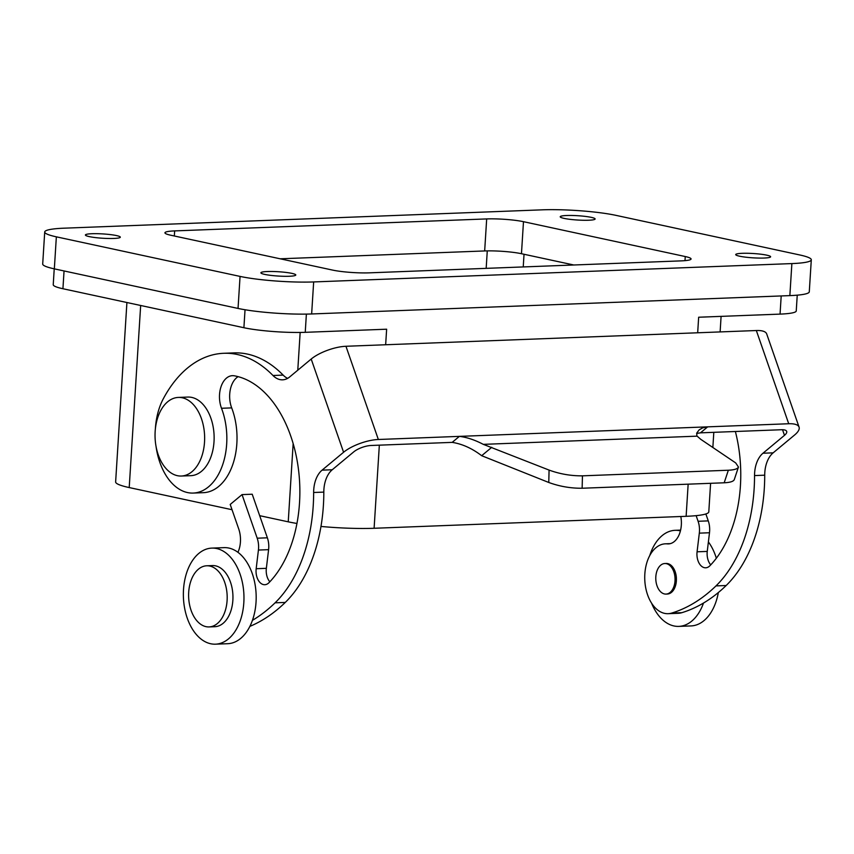 <?xml version="1.0" encoding="UTF-8"?>
<svg xmlns="http://www.w3.org/2000/svg" width="854" height="854" viewBox="0 0 854 854"><rect width="100%" height="100%" fill="white"/><g stroke="black" fill="none" stroke-linecap="round" stroke-linejoin="round"><path stroke-width="1.28" d="M296.946 523.459A61.178 7.558 3.6 0 1 288.236 521.826L259.68 515.677M232.032 509.721L129.21 487.57L140.664 305.476M320.976 526.448A61.178 7.558 3.6 0 0 374.105 528.274L686.125 516.307A61.178 7.558 3.6 0 0 708.799 511.877L710.592 483.311M54.229 268.829L53.236 284.692A43.693 5.402 3.6 0 0 62.929 288.737L243.902 327.722A43.693 5.402 3.6 0 0 305.241 332.323L386.638 329.206L385.656 344.749M181.347 476.03L190.848 475.667A39.327 24.766 -92.2 0 0 213.212 448.361A39.327 24.766 -92.2 0 0 187.827 397.067L178.337 397.43A39.327 24.766 -92.2 0 0 155.962 424.726A39.327 24.766 -92.2 0 0 181.347 476.03A39.327 24.766 -92.2 0 0 203.722 448.734A39.327 24.766 -92.2 0 0 178.337 397.43M249.88 626.377A218.485 137.622 87.8 0 0 285.268 602.433A134.398 84.653 87.8 0 0 323.815 492.107A26.218 16.514 87.8 0 1 332.249 469.753L353.759 451.862A13.109 4.441 160.8 0 1 371.138 445.478L452.182 442.372C462.281 443.952 472.113 448.393 481.677 455.705L548.77 482.478L549.079 470.084L483.3 444.358C474.792 439.917 466.828 437.259 459.388 436.373L378.343 439.49A26.218 8.882 160.8 0 0 343.586 452.257L322.075 470.148A26.218 16.514 87.8 0 0 313.642 492.491A134.398 84.653 87.8 0 1 275.084 602.817A218.485 137.622 87.8 0 1 252.432 620.346A48.07 30.274 87.8 0 1 240.721 638.386A48.07 30.274 87.8 0 1 227.719 643.702L215.507 644.172A48.07 30.274 87.8 0 1 184.592 608.005A48.07 30.274 87.8 0 1 198.822 553.413A48.07 30.274 87.8 0 1 211.824 548.108A48.07 30.274 87.8 0 1 242.739 584.264A48.07 30.274 87.8 0 1 228.509 638.856A48.07 30.274 87.8 0 1 215.507 644.172M269.832 581.787A13.109 8.252 87.8 0 1 266.352 568.326L268.594 549.666A17.475 11.006 87.8 0 0 267.366 537.806L252.218 494.22L242.045 494.605L257.193 538.201A17.475 11.006 87.8 0 1 258.42 550.051L256.179 568.721A13.109 8.252 87.8 0 0 264.804 584.712A13.109 8.252 87.8 0 0 268.967 582.695A112.547 70.893 87.8 0 0 297.448 462.452A112.547 70.893 87.8 0 0 234.295 375.803A21.852 13.76 87.8 0 0 232.405 375.675A21.852 13.76 87.8 0 0 221.517 408.276A56.812 35.783 87.8 0 1 193.217 493.068A56.812 35.783 87.8 0 1 156.036 446.332M193.217 493.068L203.391 492.673A56.812 35.783 87.8 0 0 231.69 407.892A21.852 13.76 87.8 0 1 238.127 376.657M155.364 428.975A56.812 35.783 87.8 0 1 163.317 398.754A134.398 84.653 87.8 0 1 223.748 353.289L233.921 352.894A134.398 84.653 87.8 0 1 283.154 375.109L272.981 375.504A26.218 16.514 87.8 0 0 282.589 379.827A26.218 16.514 87.8 0 0 289.687 376.934L311.198 359.043L343.586 452.257M287.627 378.365A26.218 16.514 87.8 0 1 283.154 375.109M651.591 603.18A48.07 30.274 -92.2 0 0 678.791 626.388A48.07 30.274 -92.2 0 0 691.793 621.082A48.07 30.274 -92.2 0 0 703.504 603.041A218.485 137.622 87.8 0 0 726.167 585.513A134.398 84.653 87.8 0 0 764.714 475.187A26.218 16.514 87.8 0 1 773.148 452.844L794.658 434.953A26.218 8.882 160.8 0 0 799.077 427.128A26.218 8.882 160.8 0 0 788.722 423.744L707.678 426.851L700.472 432.839L781.517 429.733A13.109 4.441 160.8 0 1 786.694 431.43A13.109 4.441 160.8 0 1 784.484 435.337L762.974 453.228A26.218 16.514 87.8 0 0 754.541 475.582A134.398 84.653 87.8 0 1 715.994 585.897A218.485 137.622 87.8 0 1 671.703 613.076A34.961 22.023 87.8 0 1 668.116 613.684A34.961 22.023 87.8 0 1 644.77 579.599A34.961 22.023 87.8 0 1 665.437 543.817A34.961 22.023 87.8 0 1 667.294 543.87A21.852 13.76 87.8 0 0 668.458 543.902A21.852 13.76 87.8 0 0 680.809 516.51M799.077 427.128L766.689 333.914A26.218 8.882 160.8 0 0 756.334 330.53L345.955 346.276A26.218 8.882 160.8 0 0 311.198 359.043M666.003 594.085L667.358 594.032A15.297 9.629 -92.2 0 0 671.5 592.345A15.297 9.629 -92.2 0 0 676.026 574.977A15.297 9.629 -92.2 0 0 666.184 563.469L664.828 563.523A15.297 9.629 -92.2 0 0 660.697 565.209A15.297 9.629 -92.2 0 0 656.171 582.577A15.297 9.629 -92.2 0 0 666.003 594.085A15.297 9.629 -92.2 0 0 670.144 592.398A15.297 9.629 -92.2 0 0 674.671 575.02A15.297 9.629 -92.2 0 0 664.828 563.523M735.379 431.505A112.547 70.893 87.8 0 1 709.866 565.775A13.109 8.252 87.8 0 1 705.703 567.803A13.109 8.252 87.8 0 1 697.077 551.801L699.319 533.142A17.475 11.006 87.8 0 0 698.092 521.282L696.138 515.656M223.748 353.289A134.398 84.653 87.8 0 1 272.981 375.504M211.824 548.108L224.036 547.638A48.07 30.274 87.8 0 1 237.935 552.314A21.852 13.76 87.8 0 0 238.736 529L230.206 504.458L242.045 494.605M237.935 552.314A48.07 30.274 87.8 0 1 252.432 620.346M700.472 432.839L696.629 433.448M452.182 442.372L459.388 436.373L707.678 426.851L702.661 427.843L699.148 429.882L696.779 432.999L696.843 435.892L700.728 439.298L735.7 462.921L738.454 467.021L734.301 479.574C733.522 481.442 730.159 482.51 724.181 482.788L582.14 488.242C570.718 488.349 559.594 486.428 548.77 482.478M549.079 470.084C559.893 474.023 571.016 475.945 582.449 475.838L728.345 470.234C734.312 469.956 737.685 468.889 738.454 467.021M678.791 626.388L691.003 625.929A48.07 30.274 -92.2 0 0 704.006 620.612A48.07 30.274 -92.2 0 0 718.342 592.537M716.346 558.238A48.07 30.274 -92.2 0 0 708.393 541.906M680.424 530.868A48.07 30.274 -92.2 0 0 675.108 530.323A48.07 30.274 -92.2 0 0 662.106 535.639A48.07 30.274 -92.2 0 0 649.755 555.559M703.504 603.041A218.485 137.622 87.8 0 1 681.876 612.681A34.961 22.023 87.8 0 1 678.289 613.289L668.116 613.684M206.721 565.786L212.497 565.572A30.584 19.268 87.8 0 1 232.171 588.577A30.584 19.268 87.8 0 1 223.107 623.324A30.584 19.268 87.8 0 1 214.834 626.697L209.07 626.921A30.584 19.268 87.8 0 1 189.396 603.906A30.584 19.268 87.8 0 1 198.448 569.17A30.584 19.268 87.8 0 1 206.721 565.786A30.584 19.268 87.8 0 1 226.406 588.801A30.584 19.268 87.8 0 1 217.343 623.548A30.584 19.268 87.8 0 1 209.07 626.921M486.684 218.923L174.654 230.9A26.218 3.245 3.6 0 0 164.939 232.8A26.218 3.245 3.6 0 0 170.757 235.224L332.537 270.077A26.218 3.245 3.6 0 0 369.334 272.842L681.353 260.865A26.218 3.245 3.6 0 0 691.067 258.965A26.218 3.245 3.6 0 0 685.25 256.542L523.481 221.688A26.218 3.245 3.6 0 0 486.684 218.923L484.666 250.948L280.187 258.794M573.813 264.996L521.463 253.713A26.218 3.245 3.6 0 0 484.666 250.948M289.314 276.258A17.475 2.156 3.6 0 0 295.783 274.988A17.475 2.156 3.6 0 0 285.919 272.415A17.475 2.156 3.6 0 0 267.377 271.529A17.475 2.156 3.6 0 0 260.897 272.8A17.475 2.156 3.6 0 0 270.761 275.372A17.475 2.156 3.6 0 0 289.314 276.258M697.675 332.782L698.657 317.229L780.054 314.112A43.693 5.402 3.6 0 0 796.248 310.941L797.241 295.164M710.741 564.878A13.109 8.252 87.8 0 1 707.251 551.417L709.493 532.747A17.475 11.006 87.8 0 0 708.265 520.887L705.863 513.959M126.915 302.519L115.632 481.902A61.178 7.558 3.6 0 0 129.21 487.57M44.718 231.978L42.7 264.003A52.436 6.48 3.6 0 0 54.336 268.861L56.353 236.836A52.436 6.48 3.6 0 1 44.718 231.978A52.436 6.48 3.6 0 1 64.146 228.178L542.354 209.828A52.436 6.48 -176.4 0 1 615.958 215.357L799.664 254.94A52.436 6.48 3.6 0 1 811.3 259.787A52.436 6.48 3.6 0 1 791.871 263.587L313.664 281.937A52.436 6.48 -176.4 0 1 240.059 276.408L56.353 236.836M313.664 281.937L311.646 313.962L789.854 295.612A52.436 6.48 3.6 0 0 809.282 291.812L811.3 259.787M764.127 258.036A17.475 2.156 3.6 0 0 770.607 256.776A17.475 2.156 3.6 0 0 760.733 254.193A17.475 2.156 3.6 0 0 742.19 253.318A17.475 2.156 3.6 0 0 735.71 254.577A17.475 2.156 3.6 0 0 745.585 257.161A17.475 2.156 3.6 0 0 764.127 258.036M588.641 220.236A17.475 2.156 3.6 0 0 595.121 218.966A17.475 2.156 3.6 0 0 585.246 216.393A17.475 2.156 3.6 0 0 566.704 215.507A17.475 2.156 3.6 0 0 560.224 216.777A17.475 2.156 3.6 0 0 570.098 219.35A17.475 2.156 3.6 0 0 588.641 220.236M113.828 238.447A17.475 2.156 3.6 0 0 120.307 237.188A17.475 2.156 3.6 0 0 110.433 234.604A17.475 2.156 3.6 0 0 91.89 233.729A17.475 2.156 3.6 0 0 85.411 234.989A17.475 2.156 3.6 0 0 95.274 237.572A17.475 2.156 3.6 0 0 113.828 238.447M311.646 313.962A52.436 6.48 -176.4 0 1 238.042 308.433L54.336 268.861M288.236 521.826L293.157 443.621M297.779 370.198L300.16 332.452M686.125 516.307L688.153 484.175M62.929 288.737L64.05 270.953M332.249 469.753L322.075 470.148M345.955 346.276L378.343 439.49M756.334 330.53L788.722 423.744M773.148 452.844L762.974 453.228M782.531 429.722L784.484 435.337M231.69 407.892L221.517 408.276M266.352 568.326L256.179 568.721M268.594 549.666L258.42 550.051M267.366 537.806L257.193 538.201M285.268 602.433L275.084 602.817M323.815 492.107L313.642 492.491M491.755 447.315L481.677 455.705M697.035 436.159L483.3 444.358M582.14 488.242L582.449 475.838M728.345 470.234L724.181 482.788M684.993 260.651L685.25 256.542M523.235 266.939L524.025 254.268M486.172 268.359L487.271 250.884M523.481 221.688L521.463 253.713M174.654 230.9L174.333 235.992M780.054 314.112L781.196 295.943M305.241 332.323L306.383 314.101M374.105 528.274L379.336 445.169M243.902 327.722L245.034 309.746M708.265 520.887L698.092 521.282M709.493 532.747L699.319 533.142M707.251 551.417L697.077 551.801M726.167 585.513L715.994 585.897M681.876 612.681L671.703 613.076M789.854 295.612L791.871 263.587M669.611 543.784L667.294 543.87M764.714 475.187L754.541 475.582M240.059 276.408L238.042 308.433M712.855 447.485L713.805 432.337M720.125 331.918L721.096 316.364M680.606 530.12L675.108 530.323M665.437 543.817L670.315 543.635"/></g></svg>
